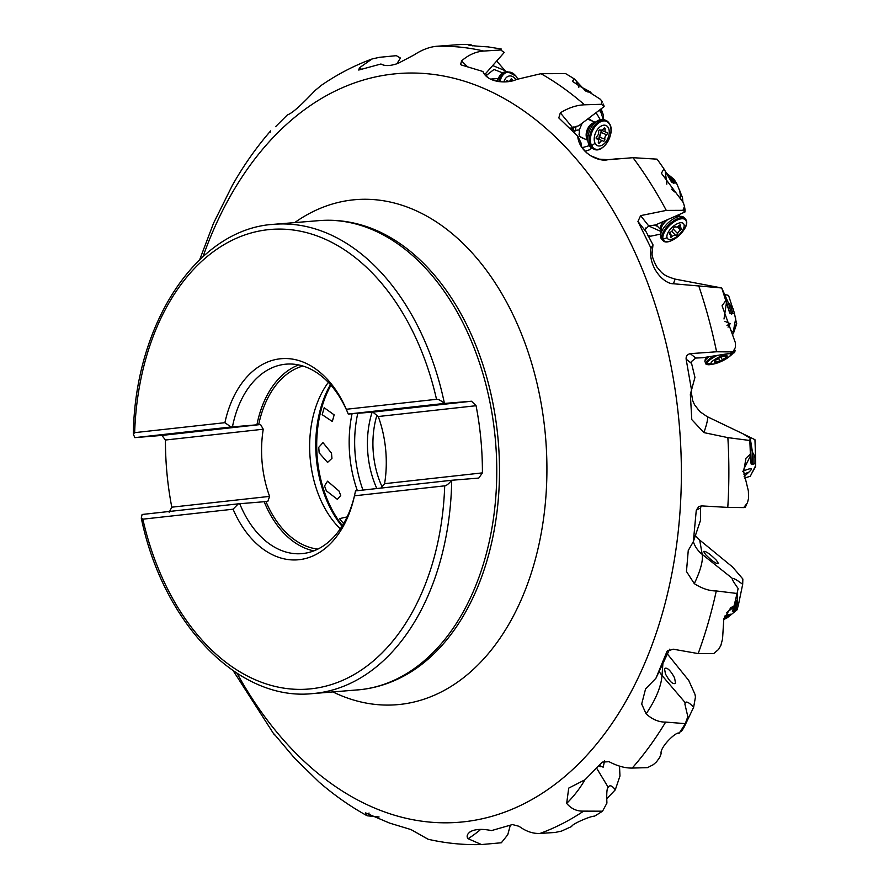 <?xml version="1.0" encoding="UTF-8"?>
<svg xmlns="http://www.w3.org/2000/svg" width="889" height="889" viewBox="0 0 889 889"><rect width="100%" height="100%" fill="white"/><g stroke="black" fill="none" stroke-linecap="round" stroke-linejoin="round"><path stroke-width="1.33" d="M496.695 61.03L497.318 61.763M588.018 92.089L590.129 91.778L591.618 93.456M601.12 108.847L603.453 115.203L603.542 119.559M666.817 173.477L669.75 175.889M652.093 253.487L652.971 244.797L645.036 229.729L648.714 225.928L655.515 224.95L684.997 211.971L682.963 210.326L684.474 206.392L683.363 202.681L661.372 173.233L663.95 168.91L671.484 181.945L673.795 183.356L674.807 182.645L676.707 183.478L682.452 197.525L682.908 201.981M724.079 294.348L728.558 295.404L732.703 308.216M750.227 438.288L743.104 433.854L754.95 439.688L755.594 457.779L752.461 452.168L750.227 438.288L749.805 440.488L727.869 437.621L703.921 432.61L691.786 419.619L690.353 394.327L694.942 377.392L691.175 361.779L695.776 358.056L702.654 357.734L734.525 352.655L732.914 351.944L735.47 347.266L735.403 342.787L722.068 305.76L725.746 300.66L729.713 313.028L731.614 314.139L732.803 313.261L734.47 313.55L736.481 323.385M746.593 504.552L745.149 507.219L743.715 507.597L747.449 502.841L748.571 498.273L748.371 490.928L743.649 471.492L745.993 458.202L750.338 454.157L751.094 463.902L752.683 464.525L755.672 463.269L755.572 466.658L751.916 473.059M695.254 535.478L699.699 540.056L732.514 566.96L742.86 578.995L742.682 584.317L738.37 605.076L737.081 609.81L736.592 608.921M667.65 654.293L688.742 680.452L694.954 694.265L695.465 696.976L693.631 707.288L684.074 727.224L683.308 726.846M619.511 766.118L619.966 776.019L615.266 789.865L606.676 798.8M590.129 91.778L582.74 87.844M674.807 182.645A389.971 261.444 -94.7 0 0 670.917 176.778L673.995 179.289L676.707 183.478M732.981 308.383L728.224 302.538L721.735 287.969L675.429 279.168A92.389 3.178 100.8 0 0 673.518 283.769C663.739 284.069 647.837 266.789 651.037 248.253L637.946 221.461L640.625 215.627L666.294 210.404A399.906 268.1 -94.7 0 0 632.99 157.686L607.698 159.753C598.253 162.22 578.983 152.452 577.739 136.195L558.803 117.926L560.326 112.825C568.571 107.78 576.639 105.102 584.529 104.802A399.906 268.1 -94.7 0 0 540.979 73.687L516.487 79.465C507.897 83.777 487.539 83.077 482.905 71.487L461.447 65.008L460.591 64.53L461.58 60.908C468.447 54.907 475.837 51.618 483.76 51.051A399.906 268.1 -94.7 0 0 436.588 46.284C429.287 46.973 421.686 49.917 413.774 55.107L398.072 63.363C390.471 66.053 384.77 66.264 380.97 63.997L358.734 70.042L359.445 67.775L371.969 59.007L379.325 57.329L396.327 55.674L400.439 58.041L396.85 63.797M734.436 313.406A388.371 260.366 85.3 0 0 733.003 308.427L734.47 313.55M755.672 463.258L755.594 457.791A388.371 260.366 85.3 0 1 755.672 463.247M754.216 456.19L753.95 455.646A389.971 261.444 -94.7 0 1 754.083 463.591M738.415 604.853L737.159 602.72M662.861 664.083L662.016 675.473L685.241 702.699L684.886 704.099L687.83 716.623L685.308 723.646L665.65 722.09C658.827 722.212 652.315 719.468 646.103 713.845L641.691 703.999L645.57 688.897L655.926 678.251L667.106 651.17L673.195 649.192L698.165 653.582L713.711 653.571L718.59 649.414L720.857 645.436L722.546 639.024L723.802 618.966L730.791 607.643L733.981 606.065L732.369 611.621L737.07 609.832M684.074 727.224L683.308 726.98A389.971 261.444 -94.7 0 1 682.019 728.869M679.596 732.358L681.507 730.925M670.917 176.778L666.417 173.122M735.392 610.765A389.971 261.444 -94.7 0 0 737.337 603.553L737.137 592.974M569.838 128.549L578.828 125.705L604.12 106.58L601.453 104.291L602.22 101.657L600.375 99.268L572.394 81.344L574.35 78.988L585.64 91.022M484.783 74.509L504.196 52.529L500.796 49.984L501.229 49.006L487.861 46.85C472.848 46.084 463.491 44.672 470.603 44.572A399.906 268.1 -94.7 0 0 461.391 44.45L436.588 46.284M468.603 45.017L470.603 44.572L472.881 45.95M574.35 78.988A399.906 268.1 -94.7 0 0 565.637 73.643L540.979 73.687M663.95 168.91A399.906 268.1 -94.7 0 0 657.06 159.153L632.99 157.686M725.746 300.66A399.906 268.1 -94.7 0 0 721.735 287.969L673.518 283.769M750.338 454.157A399.906 268.1 -94.7 0 0 749.805 440.488M732.492 579.35L732.625 578.606C731.336 578.25 733.181 581.55 738.148 588.518L737.014 593.474L716.29 590.941C709.344 590.985 702.01 588.551 694.298 583.64L686.464 571.483L688.253 550.48L693.353 541.623L696.276 510.208L698.843 506.463L701.721 505.908L727.791 507.408A399.906 268.1 -94.7 0 0 727.869 437.621M733.981 606.065A399.906 268.1 -94.7 0 0 736.737 594.685A399.906 268.1 -94.7 0 0 737.014 593.474M607.787 788.021L608.165 787.232C606.876 788.199 606.465 793.488 606.92 803.089L602.542 811.19L583.64 811.124C576.939 811.379 571.271 808.812 566.671 803.412L568.716 788.121L585.062 779.731L602.275 762.095L609.065 761.695C617.388 766.085 625.111 768.207 632.235 768.063L647.47 767.651L653.282 764.696L656.482 761.895L659.738 757.395L661.116 753.75C659.616 747.227 676.762 730.88 679.163 733.225L676.385 733.669M679.163 733.225A399.906 268.1 -94.7 0 0 685.308 723.646M510.319 825.214L507.752 834.76L501.34 842.772L481.482 844.55L468.092 838.705C466.258 836.316 467.114 833.926 470.681 831.515C475.415 829.059 482.36 828.748 491.539 830.582L512.442 824.559L519.076 826.303C526.032 831.426 533.011 833.793 540.034 833.426L555.069 832.471L561.459 831.115L571.694 826.47C571.738 823.936 592.441 815.346 594.241 816.302A399.906 268.1 -94.7 0 0 602.542 811.19M379.081 816.98L367.179 815.791L365.379 814.346L365.623 812.902L389.604 823.092L411.007 829.581L428.131 839.26C445.778 843.294 463.569 845.061 481.482 844.55M500.796 49.984L483.76 51.051M504.196 52.529L503.43 51.529M601.453 104.291L584.529 104.802M604.12 106.58L603.198 104.002M682.963 210.326L666.294 210.404M684.997 211.971L684.474 206.392L685.052 209.693M732.914 351.944L716.59 351.777A399.906 268.1 -94.7 0 0 698.621 285.48M734.525 352.655L735.17 350.322M743.715 507.597L727.791 507.408M745.615 506.519L746.149 505.585M469.892 832.004L470.681 831.515M372.002 58.996C354.311 65.508 337.476 74.254 321.507 85.211L315.206 90.4C309.316 96.479 293.937 112.981 287.447 114.848L275.557 126.694M270.667 130.872C256.443 147.23 243.686 165.365 232.396 185.268L213.538 223.195L199.692 259.677M274.179 734.058L294.77 758.384L319.129 782.131M691.631 390.627L686.13 359.123C685.897 356.211 687.275 354.389 690.286 353.655L716.59 351.777M599.364 765.107A9.723 7.256 -131.4 0 1 599.842 766.429M599.764 764.696A8.023 5.99 -131.4 0 1 600.186 766.774M604.564 760.951L603.175 767.174L599.042 765.44M596.541 768.018L608.165 787.232C609.843 784.709 612.21 785.587 615.266 789.865M674.562 677.851L675.551 683.285C673.017 684.741 669.65 681.63 665.461 673.962L664.483 668.528C667.017 667.072 670.384 670.184 674.562 677.851M685.241 702.699C686.475 701.088 689.275 702.61 693.631 707.288M669.673 649.192L655.926 678.251M727.258 617.755L723.59 619.611M723.957 618.511L730.369 614.199L725.146 615.61M716.434 560.303L718.556 563.637C716.445 564.082 712.167 561.115 705.722 554.736L703.61 551.413C705.71 550.969 709.989 553.936 716.434 560.303M699.699 540.056L702.188 554.358L732.625 578.606C733.692 578.117 737.048 580.028 742.682 584.317M701.265 505.885L700.499 508.008L700.488 520.387L693.353 541.623M750.316 476.226L744.404 478.138M744.115 476.593L748.838 472.159C753.605 467.892 751.583 467.592 742.76 471.259M691.231 391.649L692.598 400.383L694.509 404.706L699.832 411.596L707.077 416.585L743.104 433.854M734.792 351.877L735.17 350.288M736.625 323.063L733.692 332.019L730.814 330.652M728.047 327.152L730.169 323.718L724.935 321.329M732.803 334.308L735.67 318.684M652.971 244.797L651.037 248.253M685.063 211.238L685.041 209.648M675.24 192.302L671.373 189.168M682.452 197.525L682.33 201.081M678.94 216.06L679.885 214.227M648.014 235.941L650.604 236.207L660.338 234.151M645.37 228.006L645.203 230.473M650.604 236.207L647.636 235.218M660.494 231.296L648.648 225.939M654.082 225.095L657.482 226.284M581.362 146.385L580.973 142.785L577.739 136.195M604.02 105.991L603.72 104.935M601.32 109.158L601.686 110.558C602.253 113.892 602.22 114.814 601.575 113.303L599.342 110.203M603.275 119.515L600.064 109.647M585.018 151.252L589.418 149.841L591.418 147.963M586.251 150.863L585.451 151.23M572.938 131.55L573.894 126.816M596.086 112.659L600.253 119.671M589.34 145.64L582.162 147.685M574.516 133.072L576.183 126.216M582.162 123.182L579.306 129.894L579.361 136.306L585.773 139.417M592.863 121.293L588.274 118.559M587.307 140.051L581.65 137.684A9.723 6.001 -67.2 0 1 578.961 134.028M594.841 122.126L589.185 119.748A9.723 6.001 112.8 0 0 587.029 119.504M505.93 71.709L505.03 70.62L492.695 65.553M485.916 75.776L493.984 69.475L502.641 72.876M497.507 78.488L490.495 79.121M498.029 78.432L493.051 78.965A9.723 6.49 83.9 0 0 491.306 79.532M326.352 490.828L324.529 485.927L327.552 481.193L338.976 490.995L340.731 495.484L337.376 499.351L326.352 490.828M319.173 452.868L318.74 447.334L322.996 442.622L331.475 453.134L331.953 458.346L327.552 462.413L319.173 452.868M322.174 414.685L324.207 407.762L334.153 414.863L332.33 421.486L322.174 414.685M343.576 523.632L339.509 518.62L347.11 516.92M340.276 528.833A92.634 62.108 85.3 0 1 328.33 382.37M317.851 549.091A92.634 62.108 85.3 0 1 265.955 501.518L267.833 501.363L269.6 496.384A92.634 62.108 85.3 0 1 263.255 429.22L165.443 440.022A235.441 157.853 -94.7 0 0 171.799 507.186L269.6 496.384M302.916 366.012A92.634 62.108 85.3 0 0 258.688 424.675L260.577 424.52L263.255 429.22M380.848 488.105L384.604 483.683L482.416 472.881L478.771 478.071L451.712 480.271L355.522 490.895L354.467 495.806A100.901 67.642 85.3 0 1 354.111 497.362A100.901 67.642 85.3 0 1 298.615 559.748A100.901 67.642 85.3 0 1 233.074 509.208L142.829 519.176L141.273 518.087L142.096 514.475L238.296 503.841L264.177 501.718A95.067 63.73 -94.7 0 0 313.806 550.869M265.955 501.518L264.177 501.718M482.416 472.881A235.441 157.853 -94.7 0 0 476.071 405.717L471.503 401.228L444.444 403.428A235.441 157.853 -94.7 0 0 274.134 224.284A235.441 157.853 -94.7 0 0 271.123 224.573M476.071 405.717L378.258 416.519A92.634 62.108 85.3 0 1 384.604 483.683M260.577 424.52L161.898 435.421L134.839 437.632L133.328 434.11L134.65 432.654L224.895 422.686A100.901 67.642 85.3 0 1 280.179 358.8A100.901 67.642 85.3 0 1 346.288 409.273L436.521 399.305C438.155 399.028 440.8 400.406 444.444 403.428L348.255 414.052L372.724 412.085L370.946 412.274L372.824 412.118L378.258 416.519M471.503 401.228L372.824 412.118M258.688 424.675L231.029 426.998L134.839 437.632M298.637 364.912A95.067 63.73 -94.7 0 0 256.91 424.875M239.719 503.707A95.067 63.73 -94.7 0 0 301.715 553.647A95.067 63.73 -94.7 0 0 354.4 496.062M347.932 413.241A95.067 63.73 -94.7 0 0 286.269 364.146A95.067 63.73 -94.7 0 0 232.451 426.864M224.895 422.686L231.029 426.998M348.255 414.052L346.288 409.273M238.296 503.841L233.074 509.208M357.422 689.942A235.441 157.853 -94.7 0 0 360.434 689.653A235.441 157.853 -94.7 0 0 495.417 440.199A235.441 157.853 -94.7 0 0 319.14 220.616C335.097 219.35 350.922 221.35 366.579 226.617A234.807 157.42 -94.7 0 1 498.34 442.222A234.807 157.42 -94.7 0 1 403.262 676.34C389.671 683.541 375.469 687.975 360.667 689.631L312.417 693.62A235.441 157.853 -94.7 0 0 315.428 693.32A235.441 157.853 -94.7 0 0 451.712 480.271C448.689 483.894 446.356 485.75 444.7 485.839L354.467 495.806M165.443 440.022L161.898 435.421M169.166 512.264L171.799 507.186M497.473 81.466A15.558 10.39 -96.1 0 1 500.851 74.398A15.558 10.39 -96.1 0 1 505.83 71.72L507.352 71.553A15.558 10.39 83.9 0 0 498.918 81.688M503.896 81.932A10.946 7.301 -96.1 0 1 515.453 79.132A10.946 7.301 83.9 0 1 515.842 79.688M506.619 80.977L507.663 80.866A1.422 0.945 83.9 0 0 506.319 81.788M507.663 80.866A3.367 2.245 83.9 0 0 508.964 81.299A3.367 2.245 83.9 0 0 510.653 79.643A1.422 0.945 83.9 0 1 512.464 80.354A3.367 2.245 83.9 0 0 512.497 80.688M594.019 149.208L592.53 148.585A15.558 9.601 112.8 0 1 589.251 145.474A15.558 9.601 112.8 0 1 589.096 145.174A15.558 9.601 -67.2 0 1 589.796 130.305A15.558 9.601 -67.2 0 1 600.064 119.726A15.558 9.601 -67.2 0 1 604.587 119.893L606.087 120.515A15.558 9.601 112.8 0 0 592.919 127.805A15.558 9.601 112.8 0 0 590.585 145.807A15.558 9.601 112.8 0 0 594.019 149.208C602.753 154.008 615.466 133.795 609.798 124.171L606.087 120.515A15.558 9.601 112.8 0 1 609.521 123.927A15.558 9.601 112.8 0 1 609.954 124.927M595.074 143.262A10.946 6.745 -67.2 0 1 598.219 128.549A10.946 6.745 -67.2 0 1 608.387 127.883A10.946 6.745 112.8 0 1 605.253 142.596A10.946 6.745 112.8 0 1 595.074 143.262A38.905 27.059 -26.6 0 1 591.596 145.663A14.957 9.234 112.8 0 0 605.52 144.751A14.957 9.234 112.8 0 0 609.81 124.616A14.957 9.234 112.8 0 0 595.897 125.527A14.957 9.234 112.8 0 0 591.596 145.663M603.187 141.095A1.422 0.878 112.8 0 0 604.853 139.173A3.367 2.078 112.8 0 1 606.587 134.772A1.422 0.878 112.8 0 0 606.654 132.283A3.367 2.078 112.8 0 1 606.054 132.183A3.367 2.078 112.8 0 1 605.131 129.238A1.422 0.878 112.8 0 0 603.542 128.683A3.367 2.078 112.8 0 1 600.664 130.294A3.367 2.078 112.8 0 1 600.286 130.038A1.422 0.878 112.8 0 0 598.619 131.972A3.367 2.078 112.8 0 1 596.886 136.373A1.422 0.878 112.8 0 0 596.808 138.862A3.367 2.078 112.8 0 1 597.419 138.962A3.367 2.078 112.8 0 1 598.341 141.907A1.422 0.878 112.8 0 0 599.931 142.462A3.367 2.078 112.8 0 1 602.809 140.851A3.367 2.078 112.8 0 1 603.187 141.095M597.697 138.795L599.164 138.628L601.097 132.461L601.042 130.094M604.853 139.173L599.086 136.984L600.975 132.183M596.13 138.039L598.975 138.484L599.086 136.984M596.163 138.273L602.809 140.851M606.587 134.772L601.097 132.461L601.175 129.972M662.838 240.352L661.583 239.03A15.558 7.179 136.4 0 1 660.771 237.652A15.558 7.179 -43.6 0 1 660.627 237.041A15.558 7.179 -43.6 0 1 667.883 223.095A15.558 7.179 -43.6 0 1 682.163 216.505A15.558 7.179 -43.6 0 1 684.108 217.561L685.363 218.883A15.558 7.179 136.4 0 0 670.406 223.272A15.558 7.179 136.4 0 0 662.038 238.974A15.558 7.179 136.4 0 0 662.838 240.352C667.983 247.631 690.053 228.906 686.341 220.55L685.363 218.883A15.558 7.179 136.4 0 1 686.175 220.261M667.039 237.685A10.946 5.045 -43.6 0 1 673.84 225.895A10.946 5.045 -43.6 0 1 684.008 224.528A10.946 5.045 136.4 0 1 677.207 236.318A10.946 5.045 136.4 0 1 667.039 237.685A38.905 33.682 -17.9 0 1 663.05 239.185A14.957 6.912 136.4 0 0 676.951 237.319A14.957 6.912 136.4 0 0 686.264 221.205A14.957 6.912 136.4 0 0 672.351 223.072A14.957 6.912 136.4 0 0 663.05 239.185M675.551 235.307A1.422 0.656 136.4 0 0 676.773 234.985A1.422 0.656 136.4 0 0 677.674 233.663A3.367 1.556 136.4 0 1 680.496 230.073A1.422 0.656 136.4 0 0 681.596 228.229A1.422 0.656 136.4 0 0 681.196 228.117A3.367 1.556 136.4 0 1 680.252 227.884A3.367 1.556 136.4 0 1 680.463 225.873A1.422 0.656 136.4 0 0 680.552 225.017A1.422 0.656 136.4 0 0 679.04 225.562A3.367 1.556 136.4 0 1 675.496 226.895A1.422 0.656 136.4 0 0 674.273 227.228A1.422 0.656 136.4 0 0 673.373 228.551A3.367 1.556 136.4 0 1 670.55 232.14A1.422 0.656 136.4 0 0 669.461 233.985A1.422 0.656 136.4 0 0 669.85 234.085A3.367 1.556 136.4 0 1 670.795 234.329A3.367 1.556 136.4 0 1 670.584 236.341A1.422 0.656 136.4 0 0 670.495 237.196A1.422 0.656 136.4 0 0 672.006 236.652A3.367 1.556 136.4 0 1 675.551 235.307L671.706 231.273M714.123 355.9A15.558 3.512 154.6 0 0 705.766 363.301A15.558 3.512 154.6 0 0 705.833 363.523L704.977 361.712A15.558 3.512 154.6 0 1 704.91 361.49A15.558 3.512 -25.4 0 1 704.899 361.245A15.558 3.512 -25.4 0 1 709.144 356.7M717.156 355.422A14.957 3.367 154.6 0 0 706.688 363.845A38.905 37.816 -9.2 0 0 710.933 363.434A10.946 2.467 -25.4 0 1 720.457 356.367A10.946 2.467 -25.4 0 1 730.802 354.367A10.946 2.467 154.6 0 1 727.769 357.778A38.905 38.905 0 0 0 732.314 354.011A14.957 3.367 154.6 0 0 733.347 352.844L732.314 354.011M710.933 363.434A10.946 2.467 154.6 0 0 715.623 363.534A10.946 2.467 154.6 0 0 727.769 357.778M719.89 361.112L722.379 359.978A3.367 0.756 154.6 0 1 726.013 357.734L727.169 356.611A3.367 0.756 154.6 0 1 726.202 356.522A3.367 0.756 154.6 0 1 726.991 355.522L725.657 355.544A3.367 0.756 154.6 0 1 721.846 356.689L719.357 357.823A3.367 0.756 154.6 0 1 715.723 360.067L714.567 361.19A3.367 0.756 154.6 0 1 715.523 361.278A3.367 0.756 154.6 0 1 714.745 362.279L716.078 362.268A3.367 0.756 154.6 0 1 719.89 361.112L718.656 358.511M738.315 605.242A388.371 260.366 85.3 0 1 737.081 609.798M588.907 91.623A389.971 261.444 -94.7 0 0 583.906 88.267M732.803 313.261A389.971 261.444 -94.7 0 0 730.636 305.783M372.124 412.185A76.832 51.506 -94.7 0 0 376.836 488.539M376.88 415.385A72.942 48.906 -94.7 0 0 382.048 486.705M362.99 490.072A95.79 64.219 85.3 0 1 357.778 413.296M357.367 490.695A99.679 66.831 85.3 0 1 352.055 413.763M584.317 89.578A389.971 261.444 85.3 0 1 587.907 92.011M667.739 174.277A389.971 261.444 85.3 0 1 673.795 183.356M728.224 302.538A389.971 261.444 85.3 0 1 731.614 314.139M752.461 452.168A389.971 261.444 85.3 0 1 752.683 464.525M736.781 600.386A389.971 261.444 85.3 0 1 733.792 611.61M729.713 313.028A391.393 262.399 -94.7 0 0 723.946 293.959M751.094 463.902A391.393 262.399 -94.7 0 0 750.549 443.489M698.165 653.582A399.906 268.1 -94.7 0 0 716.29 590.941M632.235 768.063A399.906 268.1 -94.7 0 0 665.65 722.09M540.034 833.426A399.906 268.1 -94.7 0 0 583.64 811.124M369.102 813.068A92.389 88.278 161.8 0 1 365.379 814.346M237.03 673.273A375.591 251.809 -94.7 0 0 463.88 821.803A375.591 251.809 -94.7 0 0 678.874 420.264A375.591 251.809 -94.7 0 0 393.194 74.031A375.591 251.809 -94.7 0 0 203.036 256.565M480.671 829.404A92.389 77.287 156.6 0 1 468.092 838.705M584.895 779.764A92.389 61.063 148.8 0 1 566.671 803.412M659.238 671.484A29.17 23.681 -175.7 0 0 662.016 675.473A92.389 42.061 139.5 0 1 646.103 713.845M667.461 650.659L666.828 651.715M726.602 612.799L733.714 607.031M728.169 616.144L724.568 616.922M693.32 541.657A29.17 27.57 170.1 0 0 702.188 554.358A92.389 23.181 128.5 0 1 694.298 583.64M700.499 508.008L696.276 510.208M743.637 469.492L750.472 455.824M748.838 472.159L743.804 474.093M707.077 416.585A92.389 7.29 115.6 0 1 703.921 432.61M691.22 363.201L686.13 359.123M695.776 358.056L690.286 353.655M724.013 318.984L726.424 302.738M736.67 323.329L736.114 324.952M730.169 323.718L726.98 325.452M652.248 251.309A29.17 27.992 4 0 0 652.07 252.776M645.425 231.007L637.946 221.461M648.714 225.928L640.625 215.627M666.828 184.156L665.228 171.088M680.741 198.658L679.741 190.568M682.641 198.091L682.419 199.303M580.506 144.663L582.484 148.163L587.14 153.23L590.841 155.853L599.208 159.142L607.932 159.664A92.389 6.645 84.7 0 0 607.698 159.753M572.26 127.249L560.326 112.825M578.839 87.266L576.194 80.921M601.709 109.925L601.686 110.558M570.382 128.083L573.672 128.738M570.649 129.338L573.416 129.894M574.95 130.405L579.306 129.894M467.547 66.764L461.58 60.908M486.372 74.976L487.205 76.954M342.387 525.599A99.679 66.831 85.3 0 1 330.941 385.226M270.023 132.65L269.467 132.383M361.767 69.464L359.445 67.775M341.987 526.244A99.324 66.586 85.3 0 1 330.441 384.648M436.521 399.305A230.584 154.586 -94.7 0 0 267.978 229.706A230.584 154.586 -94.7 0 0 134.65 432.654M142.829 519.176A230.584 154.586 -94.7 0 0 311.372 688.775A230.584 154.586 -94.7 0 0 444.7 485.839M332.931 691.942A253.376 169.866 85.3 0 0 400.206 704.399A253.376 169.866 -94.7 0 0 545.235 433.521A253.376 169.866 -94.7 0 0 352.511 199.947A253.376 169.866 85.3 0 0 294.659 222.617M496.473 81.266A9.723 6.49 -96.1 0 1 497.273 80.088M517.698 79.032A14.957 9.99 83.9 0 0 516.142 76.41A14.957 9.99 83.9 0 0 499.974 81.81M510.153 80.599L512.464 80.354M587.14 139.073A9.723 6.001 112.8 0 1 586.929 138.673A9.723 6.001 -67.2 0 1 587.44 129.216A9.723 6.001 -67.2 0 1 594.019 122.704M598.541 138.773A10.812 6.668 112.8 0 0 599.253 137.751M589.251 145.474L588.929 144.874C586.807 138.206 586.34 134.028 587.54 132.317A10.812 6.668 -67.2 0 1 589.474 127.705C589.774 125.593 593.296 122.938 600.064 119.726M598.353 141.796L599.931 142.462M603.598 128.594L605.131 129.238M656.004 224.739L660.76 229.718A9.723 4.489 136.4 0 1 660.471 229.084A9.723 4.489 -43.6 0 1 663.572 221.405M660.627 237.041L661.216 228.062A10.812 4.99 -43.6 0 1 667.695 219.594M673.262 229.04L677.674 233.663M677.351 226.784L680.496 230.073M670.939 235.529L672.006 236.652M679.707 225.073L680.463 225.873M706.688 363.845A14.957 3.367 154.6 0 0 709.833 364.668A38.905 38.905 0 0 0 715.623 363.534M720.901 356.878L722.379 359.978M725.102 355.822L726.013 357.734M715.156 360.323L716.078 362.268M683.719 727.947L681.43 731.258M737.548 591.174L736.737 594.685M233.218 670.751L274.357 734.881M319.118 782.12C334.331 795.277 350.344 806.501 367.179 815.791M736.981 609.91L727.269 617.777M755.639 465.614L750.305 476.282M733.581 332.942L736.714 323.796M652.059 252.465C651.726 255.665 653.371 260.577 657.004 267.2C661.627 272.245 661.949 275.312 675.429 279.168M607.932 159.664L620.6 158.486M496.94 61.319L505.041 70.62M319.14 220.616L274.134 224.284C197.269 228.573 134.95 323.218 133.328 434.11M312.417 693.62C238.03 701.477 163.054 623.233 141.273 518.087M500.851 74.398L496.829 81.344M517.776 79.01L516.098 76.165L507.352 71.553M506.352 81.577L508.964 81.299M596.219 138.451L597.419 138.962M599.764 129.916L600.664 130.294M601.642 130.327L606.054 132.183M682.163 216.505L675.362 216.216M669.595 233.062L670.795 234.329M678.496 226.039L680.252 227.884M704.899 361.245L705.666 357.245M705.833 363.523C705.499 364.279 706.822 364.657 709.833 364.668M715.089 360.356L715.523 361.278M725.724 355.5L726.202 356.522"/></g></svg>

